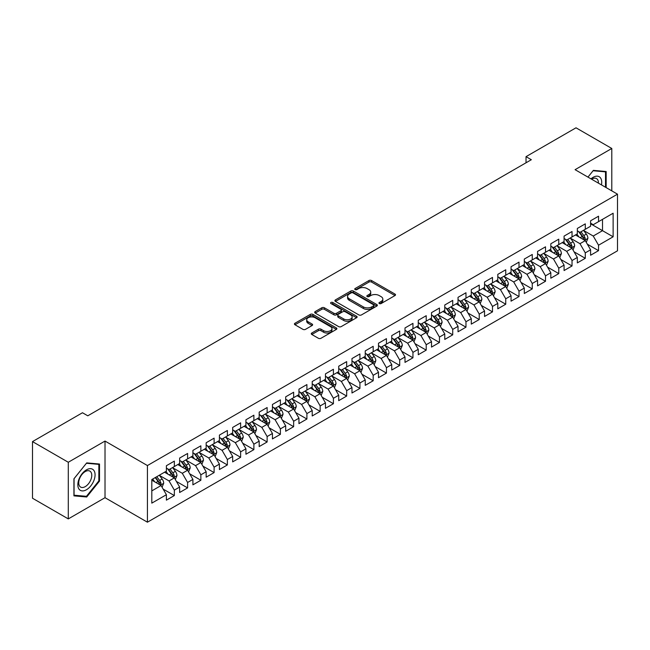 <?xml version="1.0" encoding="UTF-8"?>
<svg xmlns="http://www.w3.org/2000/svg" width="650" height="650" viewBox="0 0 650 650"><rect width="100%" height="100%" fill="white"/><g stroke="black" fill="none" stroke-linecap="round" stroke-linejoin="round"><path stroke-width="0.97" d="M379.324 303.55A1.292 0.748 0 0 0 381.144 303.55L394.973 295.571A1.836 1.064 0 0 0 395.509 294.824A1.836 1.064 0 0 0 394.973 294.068L371.548 280.548A1.836 1.064 0 0 0 368.948 280.548L355.119 288.527A1.292 0.748 0 0 0 354.746 289.055A1.292 0.748 0 0 0 355.119 289.583A1.292 0.748 0 0 0 356.939 289.583L358.727 288.551A5.891 3.396 0 0 1 367.055 288.551L369.013 289.673A5.891 3.396 0 0 1 370.736 292.077A5.891 3.396 0 0 1 369.013 294.483L367.217 295.514A1.292 0.748 0 0 0 366.844 296.043A1.292 0.748 0 0 0 367.217 296.571A1.292 0.748 0 0 0 369.046 296.571L370.833 295.531A5.891 3.396 0 0 1 379.161 295.531L381.111 296.66A5.891 3.396 0 0 1 382.834 299.065A5.891 3.396 0 0 1 381.111 301.47L379.324 302.502A1.292 0.748 0 0 0 378.942 303.03A1.292 0.748 0 0 0 379.324 303.55L379.324 302.502M311.821 332.987A1.836 1.064 0 0 0 311.285 333.734A1.836 1.064 0 0 0 311.821 334.49L318.394 338.276A1.836 1.064 0 0 0 320.994 338.276L336.351 329.412A1.836 1.064 0 0 0 336.887 328.664A1.836 1.064 0 0 0 336.351 327.909L312.926 314.389A1.836 1.064 0 0 0 310.326 314.389L294.97 323.253A1.836 1.064 0 0 0 294.434 324.009A1.836 1.064 0 0 0 294.97 324.756L302.908 329.339A1.836 1.064 0 0 0 305.508 329.339L312.081 325.544A1.836 1.064 0 0 0 312.626 324.797A1.836 1.064 0 0 0 312.081 324.041L308.149 321.774A4.924 2.844 0 0 1 306.702 319.759A4.924 2.844 0 0 1 309.741 317.135A4.924 2.844 0 0 1 315.112 317.752L330.525 326.658A4.924 2.844 0 0 1 331.971 328.664A4.924 2.844 0 0 1 328.933 331.289A4.924 2.844 0 0 1 323.562 330.671L320.994 329.192A1.836 1.064 0 0 0 318.394 329.192L311.821 332.987L311.821 334.49L318.394 330.72L318.394 329.192M68.291 462.264L68.291 518.903L105.016 497.697L105.016 441.066L68.291 462.264L32.5 441.602L82.477 412.75L87.782 415.805L531.334 159.721L526.029 156.658L526.029 162.784M105.016 441.066L147.428 465.554L617.5 194.163L617.5 250.803L147.428 522.194L147.428 465.554M611.796 190.873L611.796 148.476L575.079 169.674L617.5 194.163M611.796 148.476L576.006 127.806L526.029 156.658M358.857 314.917A1.836 1.064 0 0 0 361.465 314.917L376.813 306.053A1.836 1.064 0 0 0 377.358 305.297A1.836 1.064 0 0 0 376.813 304.549L353.397 291.029A1.836 1.064 0 0 0 350.797 291.029L335.441 299.894A1.836 1.064 0 0 0 334.896 300.641A1.836 1.064 0 0 0 335.441 301.397L358.857 314.917M331.467 303.834A1.292 0.748 0 0 1 332.776 304.013L356.558 317.744L341.226 326.601A1.836 1.064 0 0 1 338.626 326.601L315.209 313.072L315.209 311.569A1.836 1.064 0 0 0 314.665 312.325A1.836 1.064 0 0 0 315.209 313.072M315.209 311.569L321.774 307.783A1.836 1.064 0 0 1 324.382 307.783L333.881 313.267A1.836 1.064 0 0 0 336.481 313.267L340.836 310.749A1.836 1.064 0 0 0 341.38 309.993A1.836 1.064 0 0 0 340.836 309.246L330.947 303.534A1.292 0.748 0 0 1 330.574 303.006A1.292 0.748 0 0 1 331.37 302.323A1.292 0.748 0 0 1 332.776 302.486L356.582 316.233A1.836 1.064 0 0 1 357.126 316.981A1.836 1.064 0 0 1 356.582 317.736L356.582 316.233M590.59 223.787L602.517 230.669L602.517 219.342L613.129 213.224L598.544 221.642L598.544 216.206L590.59 220.797L590.59 226.232L585.284 229.296L585.284 223.86L577.33 228.451L577.33 233.886L572.033 236.949L572.033 231.514L564.078 236.104L564.078 241.54L558.773 244.603L558.773 239.168L550.818 243.758L550.818 249.194L545.521 252.257L545.521 246.821L537.566 251.412L537.566 256.848L532.261 259.911L532.261 254.475L524.306 259.066L524.306 264.501L519.009 267.564L519.009 262.129L511.054 266.719L511.054 272.155L505.749 275.218L505.749 269.783L497.794 274.373L497.794 279.809L492.497 282.864L492.497 277.436L484.543 282.027L484.543 287.463L479.237 290.517L479.237 285.09L471.282 289.681L471.282 295.116L465.977 298.171L465.977 292.744L458.031 297.334L458.031 302.77L452.725 305.825L452.725 300.398L444.771 304.988L444.771 310.424L439.465 313.479L439.465 308.051L431.511 312.642L431.511 318.077L426.213 321.132L426.213 315.697L418.259 320.296L418.259 325.723L412.953 328.786L412.953 323.351L404.999 327.949L404.999 333.377L399.701 336.44L399.701 331.004L391.747 335.603L391.747 341.031L386.441 344.094L386.441 338.658L378.487 343.257L378.487 348.684L373.189 351.748L373.189 346.312L365.235 350.911L365.235 356.338L359.929 359.401L359.929 353.966L351.975 358.556L351.975 363.992L346.678 367.055L346.678 361.619L338.723 366.21L338.723 371.646L333.418 374.709L333.418 369.273L325.463 373.864L325.463 379.299L320.158 382.363L320.158 376.927L312.211 381.517L312.211 386.953L306.906 390.016L306.906 384.581L298.951 389.171L298.951 394.607L293.646 397.67L293.646 392.234L285.691 396.825L285.691 402.261L280.394 405.324L280.394 399.888L272.439 404.479L272.439 409.914L267.134 412.977L267.134 407.542L259.179 412.132L259.179 417.568L253.882 420.631L253.882 415.196L245.928 419.786L245.928 425.222L240.622 428.285L240.622 422.849L232.668 427.44L232.668 432.876L227.37 435.939L227.37 430.503L219.416 435.094L219.416 440.529L214.11 443.593L214.11 438.157L206.156 442.747L206.156 448.183L200.858 451.246L200.858 445.811L192.904 450.401L192.904 455.837L187.598 458.9L187.598 453.464L179.644 458.055L179.644 463.491L174.346 466.554L174.346 461.118L166.392 465.709L166.392 471.144L151.808 479.562L151.808 503.132L166.392 494.715L161.086 485.534L151.808 480.171M613.129 213.224L613.129 236.795L598.544 245.213L593.239 236.031L583.627 230.482M587.34 244.181L598.544 250.648L598.544 245.213M598.544 250.648L590.59 255.239L590.59 249.803L585.284 252.866L579.987 243.685L570.375 238.136M574.088 251.834L585.284 258.302L585.284 252.866M585.284 258.302L577.33 262.892L577.33 257.457L572.033 260.52L566.727 251.339L557.115 245.789M560.828 259.488L572.033 265.956L572.033 260.52M572.033 265.956L564.078 270.546L564.078 265.111L558.773 268.174L553.475 258.993L543.863 253.443M547.576 267.142L558.773 273.609L558.773 268.174M558.773 273.609L550.818 278.2L550.818 272.764L545.521 275.827L540.215 266.646L530.603 261.097M534.316 274.796L545.521 281.263L545.521 275.827M545.521 281.263L537.566 285.854L537.566 280.418L532.261 283.481L526.963 274.3L517.351 268.751M521.064 282.449L532.261 288.917L532.261 283.481M532.261 288.917L524.306 293.507L524.306 288.072L519.009 291.135L513.703 281.946L504.091 276.404M507.804 290.103L519.009 296.571L519.009 291.135M519.009 296.571L511.054 301.161L511.054 295.726L505.749 298.789L500.443 289.599L490.839 284.05M494.544 297.757L505.749 304.224L505.749 298.789M505.749 304.224L497.794 308.815L497.794 303.379L492.497 306.442L487.191 297.253L477.579 291.704M481.293 305.411L492.497 311.878L492.497 306.442M492.497 311.878L484.543 316.469L484.543 311.033L479.237 314.096L473.931 304.907L464.319 299.358M468.032 313.064L479.237 319.532L479.237 314.096M479.237 319.532L471.282 324.123L471.282 318.687L465.977 321.75L460.679 312.561L451.067 307.011M454.781 320.718L465.977 327.178L465.977 321.75M465.977 327.178L458.031 331.776L458.031 326.341L452.725 329.404L447.419 320.214L437.808 314.665M441.521 328.372L452.725 334.831L452.725 329.404M452.725 334.831L444.771 339.43L444.771 333.994L439.465 337.058L434.168 327.868L424.556 322.319M428.269 336.017L439.465 342.485L439.465 337.058M439.465 342.485L431.511 347.084L431.511 341.648L426.213 344.711L420.907 335.522L411.296 329.973M415.009 343.671L426.213 350.139L426.213 344.711M426.213 350.139L418.259 354.738L418.259 349.302L412.953 352.365L407.656 343.176L398.044 337.626M401.757 351.325L412.953 357.793L412.953 352.365M412.953 357.793L404.999 362.391L404.999 356.956L399.701 360.019L394.396 350.829L384.784 345.28M388.497 358.979L399.701 365.446L399.701 360.019M399.701 365.446L391.747 370.037L391.747 364.609L386.441 367.664L381.144 358.483L371.532 352.934M375.245 366.632L386.441 373.1L386.441 367.664M386.441 373.1L378.487 377.691L378.487 372.263L373.189 375.318L367.884 366.137L358.272 360.588M361.985 374.286L373.189 380.754L373.189 375.318M373.189 380.754L365.235 385.344L365.235 379.917L359.929 382.972L354.624 373.791L345.02 368.241M348.725 381.94L359.929 388.408L359.929 382.972M359.929 388.408L351.975 392.998L351.975 387.571L346.678 390.626L341.372 381.444L331.76 375.895M335.473 389.594L346.678 396.061L346.678 390.626M346.678 396.061L338.723 400.652L338.723 395.224L333.418 398.279L328.112 389.098L318.508 383.549M322.213 397.248L333.418 403.715L333.418 398.279M333.418 403.715L325.463 408.306L325.463 402.87L320.158 405.933L314.86 396.752L305.248 391.202M308.961 404.901L320.158 411.369L320.158 405.933M320.158 411.369L312.211 415.959L312.211 410.524L306.906 413.587L301.6 404.406L291.988 398.856M295.701 412.555L306.906 419.023L306.906 413.587M306.906 419.023L298.951 423.613L298.951 418.177L293.646 421.241L288.348 412.059L278.736 406.51M282.449 420.209L293.646 426.676L293.646 421.241M293.646 426.676L285.691 431.267L285.691 425.831L280.394 428.894L275.088 419.713L265.476 414.164M269.189 427.863L280.394 434.33L280.394 428.894M280.394 434.33L272.439 438.921L272.439 433.485L267.134 436.548L261.836 427.367L252.224 421.817M255.938 435.516L267.134 441.984L267.134 436.548M267.134 441.984L259.179 446.574L259.179 441.139L253.882 444.202L248.576 435.021L238.964 429.471M242.678 443.17L253.882 449.637L253.882 444.202M253.882 449.637L245.928 454.228L245.928 448.793L240.622 451.856L235.324 442.674L225.713 437.125M229.426 450.824L240.622 457.291L240.622 451.856M240.622 457.291L232.668 461.882L232.668 456.446L227.37 459.509L222.064 450.328L212.453 444.779M216.166 458.477L227.37 464.945L227.37 459.509M227.37 464.945L219.416 469.536L219.416 464.1L214.11 467.163L208.812 457.982L199.201 452.433M202.914 466.131L214.11 472.599L214.11 467.163M214.11 472.599L206.156 477.189L206.156 471.754L200.858 474.817L195.553 465.636L185.941 460.086M189.654 473.785L200.858 480.253L200.858 474.817M200.858 480.253L192.904 484.843L192.904 479.407L187.598 482.471L182.293 473.289L172.689 467.74M176.394 481.439L187.598 487.906L187.598 482.471M187.598 487.906L179.644 492.497L179.644 487.061L174.346 490.124L169.041 480.943L159.429 475.394M163.142 489.093L174.346 495.56L174.346 490.124M174.346 495.56L166.392 500.151L166.392 494.715M166.392 468.081L169.041 469.609L174.346 466.554M151.808 490.888L161.086 485.534M179.644 460.427L182.293 461.955L187.598 458.9M169.041 480.943L174.346 477.88L164.531 472.217M179.644 487.061L174.346 477.88M192.904 452.774L195.553 454.301L200.858 451.246M182.293 473.289L187.598 470.226L177.791 464.563M192.904 479.407L187.598 470.226M206.156 445.12L208.812 446.648L214.11 443.593M195.553 465.636L200.858 462.573L191.043 456.909M206.156 471.754L200.858 462.573M219.416 437.466L222.064 439.002L227.37 435.939M208.812 457.982L214.11 454.919L204.303 449.256M219.416 464.1L214.11 454.919M232.668 429.812L235.324 431.348L240.622 428.285M222.064 450.328L227.37 447.265L217.555 441.602M232.668 456.446L227.37 447.265M245.928 422.159L248.576 423.694L253.882 420.631M235.324 442.674L240.622 439.611L230.815 433.948M245.928 448.793L240.622 439.611M259.179 414.505L261.836 416.041L267.134 412.977M248.576 435.021L253.882 431.957L244.067 426.294M259.179 441.139L253.882 431.957M272.439 406.851L275.088 408.387L280.394 405.324M261.836 427.367L267.134 424.304L257.327 418.641M272.439 433.485L267.134 424.304M285.691 399.197L288.348 400.733L293.646 397.67M275.088 419.713L280.394 416.65L270.579 410.987M285.691 425.831L280.394 416.65M298.951 391.544L301.6 393.079L306.906 390.016M288.348 412.059L293.646 408.996L283.839 403.333M298.951 418.177L293.646 408.996M312.211 383.89L314.86 385.426L320.158 382.363M301.6 404.406L306.906 401.342L297.099 395.679M312.211 410.524L306.906 401.342M325.463 376.236L328.112 377.772L333.418 374.709M314.86 396.752L320.158 393.689L310.351 388.026M325.463 402.87L320.158 393.689M338.723 368.582L341.372 370.118L346.678 367.055M328.112 389.098L333.418 386.035L323.611 380.372M338.723 395.224L333.418 386.035M351.975 360.937L354.624 362.464L359.929 359.401M341.372 381.444L346.678 378.381L336.863 372.718M351.975 387.571L346.678 378.381M365.235 353.283L367.884 354.811L373.189 351.748M354.624 373.791L359.929 370.727L350.123 365.064M365.235 379.917L359.929 370.727M378.487 345.629L381.144 347.157L386.441 344.094M367.884 366.137L373.189 363.074L363.374 357.411M378.487 372.263L373.189 363.074M391.747 337.976L394.396 339.503L399.701 336.44M381.144 358.483L386.441 355.42L376.634 349.757M391.747 364.609L386.441 355.42M404.999 330.322L407.656 331.849L412.953 328.786M394.396 350.829L399.701 347.766L389.886 342.103M404.999 356.956L399.701 347.766M418.259 322.668L420.907 324.196L426.213 321.132M407.656 343.176L412.953 340.113L403.146 334.449M418.259 349.302L412.953 340.113M431.511 315.014L434.168 316.542L439.465 313.479M420.907 335.522L426.213 332.459L416.398 326.796M431.511 341.648L426.213 332.459M444.771 307.361L447.419 308.888L452.725 305.825M434.168 327.868L439.465 324.805L429.658 319.142M444.771 333.994L439.465 324.805M458.031 299.707L460.679 301.234L465.977 298.171M447.419 320.214L452.725 317.151L442.918 311.488M458.031 326.341L452.725 317.151M471.282 292.053L473.931 293.581L479.237 290.517M460.679 312.561L465.977 309.506L456.17 303.834M471.282 318.687L465.977 309.506M484.543 284.399L487.191 285.927L492.497 282.864M473.931 304.907L479.237 301.852L469.43 296.189M484.543 311.033L479.237 301.852M497.794 276.746L500.443 278.273L505.749 275.218M487.191 297.253L492.497 294.198L482.682 288.535M497.794 303.379L492.497 294.198M511.054 269.092L513.703 270.619L519.009 267.564M500.443 289.599L505.749 286.544L495.942 280.881M511.054 295.726L505.749 286.544M524.306 261.438L526.963 262.966L532.261 259.911M513.703 281.946L519.009 278.891L509.194 273.227M524.306 288.072L519.009 278.891M537.566 253.784L540.215 255.312L545.521 252.257M526.963 274.3L532.261 271.237L522.454 265.574M537.566 280.418L532.261 271.237M550.818 246.131L553.475 247.658L558.773 244.603M540.215 266.646L545.521 263.583L535.706 257.92M550.818 272.764L545.521 263.583M564.078 238.477L566.727 240.004L572.033 236.949M553.475 258.993L558.773 255.929L548.966 250.266M564.078 265.111L558.773 255.929M577.33 230.823L579.987 232.359L585.284 229.296M566.727 251.339L572.033 248.276L562.217 242.613M577.33 257.457L572.033 248.276M590.59 223.169L593.239 224.705L598.544 221.642M579.987 243.685L585.284 240.622L575.477 234.959M590.59 249.803L585.284 240.622M32.5 441.602L32.5 498.233L68.291 518.903M105.016 497.697L147.428 522.194M593.239 236.031L602.517 230.669L613.129 236.795M606.166 187.623L606.166 171.519L593.377 170.373L587.957 177.109L593.109 170.747L605.499 171.86L605.499 187.241M99.507 481.089L99.507 464.027L86.718 462.889L73.929 478.798L73.929 495.861L86.718 496.998L99.507 481.089L98.849 480.707M379.836 303.737L381.111 302.998A5.891 3.396 0 0 0 382.834 300.592L382.834 299.065M370.736 292.077L370.736 293.613A5.891 3.396 0 0 1 369.013 296.01L367.738 296.749M394.973 294.068L394.973 295.571L371.548 282.076A1.836 1.064 0 0 0 368.948 282.076L355.631 289.762M376.813 304.549L376.813 306.053L353.397 292.557A1.836 1.064 0 0 0 350.797 292.557L335.465 301.405M373.563 305.825A1.292 0.748 0 0 0 373.945 305.297A1.292 0.748 0 0 0 373.563 304.777L353.007 292.906A1.292 0.748 0 0 0 351.187 292.906L349.294 293.995A5.891 3.396 0 0 0 347.571 296.4A5.891 3.396 0 0 0 349.294 298.805L363.35 306.914A5.891 3.396 0 0 0 371.678 306.914L373.563 305.825L373.563 307.361A1.292 0.748 0 0 0 373.945 306.832L373.945 305.297M347.571 296.4L347.571 297.928A5.891 3.396 0 0 0 349.294 300.332L349.294 298.805M373.563 307.361L371.678 308.449A5.891 3.396 0 0 1 363.35 308.449L349.294 300.332M315.234 313.089L321.774 309.311L321.774 307.783M341.38 309.993L341.38 311.529A1.836 1.064 0 0 1 340.836 312.276L336.481 314.795A1.836 1.064 0 0 1 333.881 314.795L324.382 309.311A1.836 1.064 0 0 0 321.774 309.311M343.736 318.955A4.924 2.844 0 0 0 349.099 319.572A4.924 2.844 0 0 0 352.137 316.948A4.924 2.844 0 0 0 350.699 314.933L345.264 311.797A1.836 1.064 0 0 0 342.664 311.797L338.301 314.316A1.836 1.064 0 0 0 337.764 315.063A1.836 1.064 0 0 0 338.301 315.819L343.736 318.955L343.736 320.483A4.924 2.844 0 0 0 349.099 321.1A4.924 2.844 0 0 0 352.137 318.476L352.137 316.948M337.764 315.063L337.764 316.599A1.836 1.064 0 0 0 338.301 317.346L338.301 315.819M343.736 320.483L338.301 317.346M331.971 328.664L331.971 330.192A4.924 2.844 0 0 1 328.933 332.824A4.924 2.844 0 0 1 323.562 332.207L320.994 330.72A1.836 1.064 0 0 0 318.394 330.72M306.702 319.759L306.702 321.295A4.924 2.844 0 0 0 308.149 323.302L308.149 321.774M312.057 325.561L308.149 323.302M336.351 327.909L336.351 329.412L312.926 315.924A1.836 1.064 0 0 0 310.326 315.924L294.994 324.773L294.97 323.253M85.369 496.218L86.718 496.998M586.267 242.32L587.909 238.306A4.964 2.868 -120 0 0 586.324 234.081L583.513 230.319M579.02 237.006L576.883 234.146M584.35 240.078L585.227 238.518A4.964 2.868 -120 0 0 583.806 235.536L580.994 231.774M579.386 232.009L582.863 236.649A2.527 1.463 60 0 1 583.318 237.421L585.227 238.518M578.508 231.506L582.213 236.454A4.964 2.868 60 0 1 583.635 239.436L583.741 239.728M573.016 249.974L574.657 245.96A4.964 2.868 -120 0 0 573.072 241.735L570.253 237.973M565.768 244.66L563.623 241.8M571.098 247.731L571.976 246.171A4.964 2.868 -120 0 0 570.554 243.189L567.734 239.428M566.126 239.663L569.603 244.303A2.527 1.463 60 0 1 570.066 245.074L571.976 246.171M565.256 239.159L568.961 244.107A4.964 2.868 60 0 1 570.383 247.089L570.481 247.382M559.756 257.627L561.397 253.614A4.964 2.868 -120 0 0 559.812 249.389L557.001 245.627M552.508 252.314L550.371 249.454M557.838 255.385L558.716 253.825A4.964 2.868 -120 0 0 557.294 250.843L554.483 247.081M552.874 247.317L556.351 251.956A2.527 1.463 60 0 1 556.806 252.728L558.716 253.825M551.996 246.813L555.701 251.761A4.964 2.868 60 0 1 557.123 254.743L557.229 255.036M601.461 184.901A12.188 7.036 120 0 0 600.567 177.994A12.188 7.036 120 0 0 590.988 178.856M598.414 183.146A9.23 5.33 120 0 0 597.553 179.546A9.23 5.33 120 0 0 596.513 178.588A9.23 5.33 120 0 0 591.614 179.221M604.679 171.381L605.499 171.86M78.991 489.076A12.188 7.036 120 0 0 90.764 485.924A12.188 7.036 120 0 0 93.917 470.511A12.188 7.036 120 0 0 82.144 473.663A12.188 7.036 120 0 0 78.991 489.076M79.593 486.119A9.23 5.33 120 0 0 80.632 487.086A9.23 5.33 120 0 0 89.212 482.779A9.23 5.33 120 0 0 90.894 472.062A9.23 5.33 120 0 0 89.854 471.104A9.23 5.33 120 0 0 81.274 475.41A9.23 5.33 120 0 0 79.593 486.119M86.45 463.263L98.849 464.368L98.849 480.894L86.45 496.316L74.059 495.211L74.059 478.684L86.426 463.247M98.028 463.897L98.849 464.368M546.496 265.281L548.145 261.267A4.964 2.868 -120 0 0 546.561 257.043L543.741 253.281M539.256 259.967L537.111 257.108M544.578 263.039L545.464 261.479A4.964 2.868 -120 0 0 544.042 258.497L541.222 254.735M539.614 254.971L543.091 259.61A2.527 1.463 60 0 1 543.554 260.382L545.464 261.479M538.744 254.467L542.449 259.415A4.964 2.868 60 0 1 543.871 262.397L543.969 262.689M533.244 272.935L534.885 268.921A4.964 2.868 -120 0 0 533.301 264.696L530.481 260.934M525.996 267.621L523.859 264.761M531.326 270.692L532.204 269.132A4.964 2.868 -120 0 0 530.782 266.151L527.962 262.389M526.362 262.624L529.839 267.264A2.527 1.463 60 0 1 530.294 268.036L532.204 269.132M525.484 262.121L529.189 267.069A4.964 2.868 60 0 1 530.611 270.051L530.717 270.343M519.984 280.589L521.633 276.575A4.964 2.868 -120 0 0 520.041 272.35L517.229 268.588M512.744 275.275L510.599 272.415M518.066 278.346L518.952 276.786A4.964 2.868 -120 0 0 517.522 273.796L514.711 270.043M513.102 270.278L516.579 274.918A2.527 1.463 60 0 1 517.043 275.689L518.952 276.786M512.233 269.774L515.938 274.723A4.964 2.868 60 0 1 517.359 277.704L517.457 277.997M506.732 288.243L508.373 284.229A4.964 2.868 -120 0 0 506.789 279.996L503.969 276.242M499.484 282.921L497.348 280.069M504.814 286L505.692 284.44A4.964 2.868 -120 0 0 504.27 281.45L501.451 277.696M499.85 277.932L503.327 282.571A2.527 1.463 60 0 1 503.782 283.343L505.692 284.44M498.973 277.428L502.677 282.368A4.964 2.868 60 0 1 504.099 285.358L504.205 285.651M493.472 295.896L495.121 291.882A4.964 2.868 -120 0 0 493.529 287.649L490.718 283.896M486.224 290.574L484.087 287.723M491.554 293.654L492.432 292.094A4.964 2.868 -120 0 0 491.01 289.104L488.199 285.35M486.59 285.586L490.067 290.225A2.527 1.463 60 0 1 490.531 290.997L492.432 292.094M485.712 285.074L489.426 290.022A4.964 2.868 60 0 1 490.848 293.012L490.945 293.304M480.22 303.55L481.861 299.536A4.964 2.868 -120 0 0 480.277 295.303L477.457 291.549M472.973 298.228L470.827 295.376M478.302 301.308L479.18 299.748A4.964 2.868 -120 0 0 477.758 296.757L474.939 293.004M473.33 293.239L476.816 297.879A2.527 1.463 60 0 1 477.271 298.651L479.18 299.748M472.461 292.727L476.166 297.676A4.964 2.868 60 0 1 477.587 300.666L477.685 300.958M466.96 311.204L468.601 307.19A4.964 2.868 -120 0 0 467.017 302.957L464.206 299.203M459.712 305.882L457.576 303.03M465.043 308.961L465.92 307.401A4.964 2.868 -120 0 0 464.498 304.411L461.687 300.658M460.078 300.893L463.556 305.533A2.527 1.463 60 0 1 464.019 306.304L465.92 307.401M459.201 300.381L462.914 305.329A4.964 2.868 60 0 1 464.336 308.319L464.433 308.612M453.708 318.858L455.349 314.844A4.964 2.868 -120 0 0 453.765 310.611L450.946 306.857M446.461 313.536L444.316 310.684M451.791 316.615L452.668 315.055A4.964 2.868 -120 0 0 451.246 312.065L448.427 308.311M446.818 308.539L450.296 313.186A2.527 1.463 60 0 1 450.759 313.958L452.668 315.055M445.949 308.035L449.654 312.983A4.964 2.868 60 0 1 451.076 315.973L451.173 316.257M440.448 326.511L442.089 322.498A4.964 2.868 -120 0 0 440.505 318.264L437.694 314.511M433.201 321.189L431.064 318.338M438.531 324.269L439.408 322.709A4.964 2.868 -120 0 0 437.986 319.719L435.175 315.965M433.566 316.192L437.044 320.84A2.527 1.463 60 0 1 437.499 321.604L439.408 322.709M432.689 315.689L436.394 320.637A4.964 2.868 60 0 1 437.816 323.627L437.921 323.911M427.196 334.165L428.837 330.151A4.964 2.868 -120 0 0 427.253 325.918L424.434 322.164M419.949 328.843L417.804 325.991M425.279 331.923L426.156 330.363A4.964 2.868 -120 0 0 424.734 327.373L421.915 323.619M420.306 323.846L423.784 328.494A2.527 1.463 60 0 1 424.247 329.257L426.156 330.363M419.437 323.342L423.142 328.291A4.964 2.868 60 0 1 424.564 331.281L424.661 331.565M413.936 341.819L415.577 337.805A4.964 2.868 -120 0 0 413.993 333.572L411.182 329.818M406.689 336.497L404.552 333.645M412.019 339.576L412.896 338.016A4.964 2.868 -120 0 0 411.474 335.026L408.663 331.273M407.054 331.5L410.532 336.148A2.527 1.463 60 0 1 410.987 336.911L412.896 338.016M406.177 330.996L409.882 335.944A4.964 2.868 60 0 1 411.304 338.934L411.409 339.219M400.676 349.464L402.326 345.459A4.964 2.868 -120 0 0 400.741 341.226L397.922 337.472M393.437 344.151L391.292 341.291M398.767 347.23L399.644 345.67A4.964 2.868 -120 0 0 398.223 342.68L395.403 338.918M393.794 339.154L397.272 343.801A2.527 1.463 60 0 1 397.735 344.565L399.644 345.67M392.925 338.65L396.63 343.598A4.964 2.868 60 0 1 398.052 346.588L398.149 346.873M387.424 357.118L389.066 353.113A4.964 2.868 -120 0 0 387.481 348.879L384.662 345.118M380.177 351.804L378.04 348.944M385.507 354.884L386.384 353.324A4.964 2.868 -120 0 0 384.963 350.334L382.143 346.572M380.543 346.808L384.02 351.455A2.527 1.463 60 0 1 384.475 352.219L386.384 353.324M379.665 346.304L383.37 351.252A4.964 2.868 60 0 1 384.792 354.242L384.898 354.526M374.164 364.772L375.814 360.766A4.964 2.868 -120 0 0 374.229 356.533L371.41 352.771M366.925 359.458L364.78 356.598M372.247 362.537L373.132 360.977A4.964 2.868 -120 0 0 371.711 357.988L368.891 354.226M367.283 354.461L370.76 359.109A2.527 1.463 60 0 1 371.223 359.873L373.132 360.977M366.413 353.957L370.118 358.906A4.964 2.868 60 0 1 371.54 361.896L371.637 362.18M360.912 372.426L362.554 368.42A4.964 2.868 -120 0 0 360.969 364.187L358.15 360.425M353.665 367.112L351.528 364.252M358.995 370.191L359.873 368.631A4.964 2.868 -120 0 0 358.451 365.641L355.631 361.879M354.031 362.115L357.508 366.762A2.527 1.463 60 0 1 357.963 367.526L359.873 368.631M353.153 361.611L356.858 366.559A4.964 2.868 60 0 1 358.28 369.549L358.386 369.834M347.652 380.079L349.302 376.074A4.964 2.868 -120 0 0 347.709 371.841L344.898 368.079M340.413 374.766L338.268 371.906M345.735 377.845L346.613 376.285A4.964 2.868 -120 0 0 345.191 373.295L342.379 369.533M340.771 369.769L344.248 374.416A2.527 1.463 60 0 1 344.711 375.18L346.613 376.285M339.893 369.265L343.606 374.213A4.964 2.868 60 0 1 345.028 377.203L345.126 377.488M334.401 387.733L336.042 383.727A4.964 2.868 -120 0 0 334.457 379.494L331.638 375.733M327.153 382.419L325.016 379.559M332.483 385.499L333.361 383.939A4.964 2.868 -120 0 0 331.939 380.949L329.119 377.187M327.511 377.423L330.996 382.07A2.527 1.463 60 0 1 331.451 382.834L333.361 383.939M326.641 376.919L330.346 381.867A4.964 2.868 60 0 1 331.768 384.857L331.866 385.141M321.141 395.387L322.782 391.381A4.964 2.868 -120 0 0 321.197 387.148L318.386 383.386M313.893 390.073L311.756 387.213M319.223 393.152L320.101 391.592A4.964 2.868 -120 0 0 318.679 388.602L315.868 384.841M314.259 385.076L317.736 389.724A2.527 1.463 60 0 1 318.199 390.488L320.101 391.592M313.381 384.572L317.094 389.521A4.964 2.868 60 0 1 318.516 392.511L318.614 392.795M307.889 403.041L309.53 399.035A4.964 2.868 -120 0 0 307.946 394.802L305.126 391.04M300.641 397.727L298.496 394.867M305.971 400.806L306.849 399.246A4.964 2.868 -120 0 0 305.427 396.256L302.608 392.494M300.999 392.73L304.476 397.369A2.527 1.463 60 0 1 304.939 398.141L306.849 399.246M300.129 392.226L303.834 397.174A4.964 2.868 60 0 1 305.256 400.164L305.354 400.449M294.629 410.694L296.27 406.689A4.964 2.868 -120 0 0 294.686 402.456L291.874 398.694M287.381 405.381L285.244 402.521M292.711 408.46L293.589 406.9A4.964 2.868 -120 0 0 292.167 403.91L289.356 400.148M287.747 400.384L291.224 405.023A2.527 1.463 60 0 1 291.688 405.795L293.589 406.9M286.869 399.88L290.574 404.828A4.964 2.868 60 0 1 291.996 407.818L292.102 408.102M281.377 418.348L283.018 414.342A4.964 2.868 -120 0 0 281.434 410.109L278.614 406.348M274.129 413.034L271.984 410.174M279.459 416.106L280.337 414.554A4.964 2.868 -120 0 0 278.915 411.564L276.096 407.802M274.487 408.037L277.964 412.677A2.527 1.463 60 0 1 278.428 413.449L280.337 414.554M273.618 407.534L277.322 412.482A4.964 2.868 60 0 1 278.744 415.472L278.842 415.756M268.117 426.002L269.758 421.988A4.964 2.868 -120 0 0 268.174 417.763L265.363 414.001M260.869 420.688L258.733 417.828M266.199 423.759L267.077 422.207A4.964 2.868 -120 0 0 265.655 419.218L262.844 415.456M261.235 415.691L264.713 420.331A2.527 1.463 60 0 1 265.168 421.102L267.077 422.207M260.358 415.188L264.062 420.136A4.964 2.868 60 0 1 265.484 423.126L265.59 423.41M254.865 433.656L256.506 429.642A4.964 2.868 -120 0 0 254.922 425.417L252.102 421.655M247.618 428.342L245.472 425.482M252.947 431.413L253.825 429.861A4.964 2.868 -120 0 0 252.403 426.871L249.584 423.109M247.975 423.345L251.453 427.984A2.527 1.463 60 0 1 251.916 428.756L253.825 429.861M247.106 422.841L250.811 427.789A4.964 2.868 60 0 1 252.232 430.779L252.33 431.064M241.605 441.309L243.246 437.296A4.964 2.868 -120 0 0 241.662 433.071L238.842 429.309M234.357 435.996L232.221 433.136M239.688 439.067L240.565 437.507A4.964 2.868 -120 0 0 239.143 434.525L236.324 430.763M234.723 430.999L238.201 435.638A2.527 1.463 60 0 1 238.656 436.41L240.565 437.507M233.846 430.495L237.551 435.443A4.964 2.868 60 0 1 238.972 438.433L239.078 438.718M228.345 448.963L229.994 444.949A4.964 2.868 -120 0 0 228.41 440.724L225.591 436.962M221.106 443.649L218.961 440.789M226.428 446.721L227.313 445.161A4.964 2.868 -120 0 0 225.891 442.179L223.072 438.417M221.463 438.652L224.941 443.292A2.527 1.463 60 0 1 225.404 444.064L227.313 445.161M220.594 438.149L224.299 443.097A4.964 2.868 60 0 1 225.721 446.079L225.818 446.371M215.093 456.617L216.734 452.603A4.964 2.868 -120 0 0 215.15 448.378L212.331 444.616M207.846 451.303L205.709 448.443M213.176 454.374L214.053 452.814A4.964 2.868 -120 0 0 212.631 449.832L209.812 446.071M208.211 446.306L211.689 450.946A2.527 1.463 60 0 1 212.144 451.718L214.053 452.814M207.334 445.802L211.039 450.751A4.964 2.868 60 0 1 212.461 453.733L212.566 454.025M201.833 464.271L203.482 460.257A4.964 2.868 -120 0 0 201.89 456.032L199.079 452.27M194.594 458.957L192.449 456.097M199.916 462.028L200.793 460.468A4.964 2.868 -120 0 0 199.371 457.486L196.56 453.724M194.951 453.96L198.429 458.599A2.527 1.463 60 0 1 198.892 459.371L200.793 460.468M194.074 453.456L197.787 458.404A4.964 2.868 60 0 1 199.209 461.386L199.306 461.679M188.581 471.924L190.222 467.911A4.964 2.868 -120 0 0 188.638 463.686L185.819 459.924M181.334 466.611L179.197 463.751M186.664 469.682L187.541 468.122A4.964 2.868 -120 0 0 186.119 465.14L183.3 461.378M181.691 461.614L185.177 466.253A2.527 1.463 60 0 1 185.632 467.025L187.541 468.122M180.822 461.11L184.527 466.058A4.964 2.868 60 0 1 185.949 469.04L186.054 469.332M175.321 479.578L176.963 475.564A4.964 2.868 -120 0 0 175.378 471.339L172.567 467.577M168.074 474.264L165.937 471.404M173.404 477.336L174.281 475.776A4.964 2.868 -120 0 0 172.859 472.794L170.048 469.032M168.439 469.267L171.917 473.907A2.527 1.463 60 0 1 172.38 474.679L174.281 475.776M167.562 468.764L171.275 473.712A4.964 2.868 60 0 1 172.697 476.694L172.794 476.986M162.069 487.232L163.711 483.218A4.964 2.868 -120 0 0 162.126 478.993L159.307 475.231M154.822 481.918L152.677 479.058M160.152 484.989L161.029 483.429A4.964 2.868 -120 0 0 159.607 480.439L156.788 476.686M155.545 477.401L158.657 481.561A2.527 1.463 60 0 1 159.12 482.332L161.029 483.429M155.196 477.604L158.015 481.366A4.964 2.868 60 0 1 159.437 484.348L159.534 484.64M381.111 302.998L381.111 301.47M367.217 296.571L367.217 295.514M369.013 296.01L369.013 294.483M355.119 289.583L355.119 288.527M368.948 282.076L368.948 280.548M371.548 282.076L371.548 280.548M335.441 301.397L335.441 299.894M350.797 292.557L350.797 291.029M353.397 292.557L353.397 291.029M363.35 308.449L363.35 306.914M371.678 308.449L371.678 306.914M324.382 309.311L324.382 307.783M333.881 314.795L333.881 313.267M336.481 314.795L336.481 313.267M340.836 312.276L340.836 310.749M332.776 304.013L332.776 302.486M320.994 330.72L320.994 329.192M323.562 332.207L323.562 330.671M312.081 325.544L312.081 324.041M310.326 315.924L310.326 314.389M312.926 315.924L312.926 314.389M584.667 240.264L587.876 238.404M583.806 235.536L586.324 234.081M580.141 237.648L582.213 236.454M571.407 247.918L574.624 246.057M570.554 243.189L573.072 241.735M566.881 245.302L568.961 244.107M558.155 255.572L561.364 253.711M557.294 250.843L559.812 249.389M553.629 252.956L555.701 251.761M544.895 263.217L548.113 261.365M544.042 258.497L546.561 257.043M540.369 260.609L542.449 259.415M531.643 270.871L534.852 269.019M530.782 266.151L533.301 264.696M527.117 268.263L529.189 267.069M518.383 278.525L521.601 276.673M517.522 273.796L520.041 272.35M513.858 275.917L515.938 274.723M505.123 286.179L508.341 284.326M504.27 281.45L506.789 279.996M500.606 283.571L502.677 282.368M491.871 293.832L495.089 291.98M491.01 289.104L493.529 287.649M487.346 291.224L489.426 290.022M478.611 301.486L481.829 299.634M477.758 296.757L480.277 295.303M474.094 298.878L476.166 297.676M465.359 309.14L468.569 307.287M464.498 304.411L467.017 302.957M460.834 306.532L462.914 305.329M452.099 316.794L455.317 314.941M451.246 312.065L453.765 310.611M447.582 314.186L449.654 312.983M438.848 324.447L442.057 322.595M437.986 319.719L440.505 318.264M434.322 321.839L436.394 320.637M425.587 332.101L428.805 330.249M424.734 327.373L427.253 325.918M421.062 329.493L423.142 328.291M412.336 339.755L415.545 337.902M411.474 335.026L413.993 333.572M407.81 337.147L409.882 335.944M399.076 347.409L402.293 345.556M398.223 342.68L400.741 341.226M394.55 344.801L396.63 343.598M385.824 355.062L389.033 353.21M384.963 350.334L387.481 348.879M381.298 352.454L383.37 351.252M372.564 362.716L375.781 360.864M371.711 357.988L374.229 356.533M368.038 360.108L370.118 358.906M359.304 370.37L362.521 368.517M358.451 365.641L360.969 364.187M354.786 367.762L356.858 366.559M346.052 378.024L349.269 376.171M345.191 373.295L347.709 371.841M341.526 375.416L343.606 374.213M332.792 385.678L336.009 383.817M331.939 380.949L334.457 379.494M328.274 383.061L330.346 381.867M319.54 393.331L322.749 391.471M318.679 388.602L321.197 387.148M315.014 390.715L317.094 389.521M306.28 400.985L309.498 399.124M305.427 396.256L307.946 394.802M301.762 398.369L303.834 397.174M293.028 408.639L296.238 406.778M292.167 403.91L294.686 402.456M288.502 406.023L290.574 404.828M279.768 416.293L282.986 414.432M278.915 411.564L281.434 410.109M275.243 413.676L277.322 412.482M266.516 423.946L269.726 422.086M265.655 419.218L268.174 417.763M261.991 421.33L264.062 420.136M253.256 431.6L256.474 429.739M252.403 426.871L254.922 425.417M248.731 428.984L250.811 427.789M240.004 439.254L243.214 437.393M239.143 434.525L241.662 433.071M235.479 436.637L237.551 435.443M226.744 446.907L229.962 445.047M225.891 442.179L228.41 440.724M222.219 444.291L224.299 443.097M213.484 454.561L216.702 452.701M212.631 449.832L215.15 448.378M208.967 451.945L211.039 450.751M200.232 462.215L203.45 460.354M199.371 457.486L201.89 456.032M195.707 459.599L197.787 458.404M186.972 469.861L190.19 468.008M186.119 465.14L188.638 463.686M182.455 467.253L184.527 466.058M173.721 477.514L176.93 475.662M172.859 472.794L175.378 471.339M169.195 474.906L171.275 473.712M160.461 485.168L163.678 483.316M159.607 480.439L162.126 478.993M155.943 482.56L158.015 481.366"/></g></svg>
